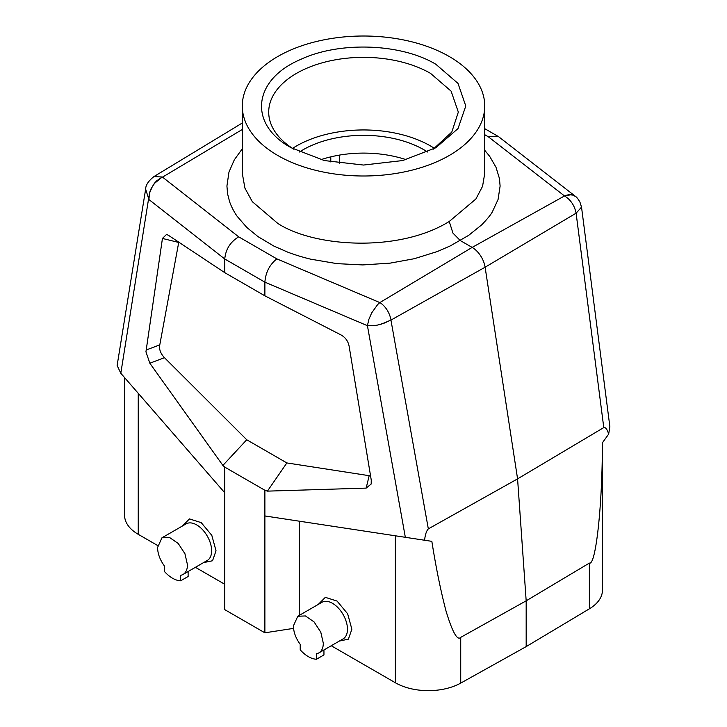 <?xml version="1.0" encoding="UTF-8"?>
<svg xmlns="http://www.w3.org/2000/svg" width="727" height="727" viewBox="0 0 727 727"><rect width="100%" height="100%" fill="white"/><g stroke="black" fill="none" stroke-linecap="round" stroke-linejoin="round"><path stroke-width="1.09" d="M124.581 377.604L124.581 515.279A46.628 26.917 0 0 0 138.239 534.318L157.668 545.532M195.409 567.314L224.761 584.272M203.515 562.634L212.548 560.753L216.028 550.802L211.811 535.354L201.225 522.64L189.483 518.914L182.377 526.021M178.769 242.164L159.44 346.715C159.558 350.668 161.24 354.322 164.466 357.684L246.744 439.771L222.889 465.425L224.761 467.116L224.761 609.644L264.882 632.808L293.544 628.382M224.761 467.116L264.882 490.271L264.882 632.808M299.551 521.286L299.551 615.224M331.239 645.74L395.37 682.762L395.37 536.026M339.355 641.06L348.387 639.178L351.868 629.228L347.642 613.779L337.064 601.065L325.323 597.34L318.217 604.446M264.882 515.952L431.847 541.342C435.918 567.196 440.617 590.315 445.924 610.68C452.367 632.063 457.301 640.96 460.727 637.361L460.727 683.098A46.628 26.917 180 0 1 395.37 682.762M460.727 683.098L526.175 646.612L526.175 600.82L460.727 637.361M575.52 196.444L574.594 195.781C571.722 194.3 568.36 194.354 564.506 195.954L564.761 196.099C570.795 199.889 574.575 205.587 576.102 213.193L485.109 267.209L517.579 478.866L603.783 427.585C605.636 427.176 607.254 429.348 608.663 434.101L602.319 442.916C602.665 499.004 596.249 565.87 589.37 563.089L526.175 600.82L517.579 478.866L428.33 528.874L390.935 320.098L380.748 324.369L376.613 325.26M526.175 646.612L589.37 608.826L589.37 563.089M602.456 442.734L602.456 590.124A46.628 26.917 180 0 1 589.37 608.826M180.641 580.809A27.044 15.612 60 0 1 164.375 571.422L164.375 565.915C159.985 559.881 157.714 553.747 157.568 547.504L161.939 537.826L186.121 523.867A21.138 12.205 60 0 1 202.406 529.529A21.138 12.205 60 0 1 211.639 550.802A21.138 12.205 60 0 1 207.259 560.472L183.077 574.439A21.138 12.205 60 0 1 180.641 575.302L180.641 580.809L188.12 576.493L188.12 571.531M264.882 490.271L267.418 491.134L366.154 488.108L371.188 484.018L371.252 480.056L349.124 346.225C348.142 341.236 345.47 337.492 341.108 334.993L264.882 295.825L224.761 272.661L168.373 235.266L166.565 234.43L162.439 238.447L145.945 351.813L149.835 363.218L222.889 465.425M145.645 189.138L148.899 199.525L224.761 258.994L264.882 282.149L264.882 295.825M246.744 439.771L286.865 462.935L267.418 491.134M316.481 659.235A27.044 15.612 60 0 1 300.215 649.847L300.215 644.34C295.825 638.306 293.554 632.172 293.399 625.929L297.779 616.251L321.961 602.292A21.138 12.205 60 0 1 338.246 607.954A21.138 12.205 60 0 1 347.47 629.228A21.138 12.205 60 0 1 343.099 638.897L318.917 652.864A21.138 12.205 60 0 1 316.481 653.727L316.481 659.235L323.951 654.918L323.951 649.956M424.586 540.37C425.15 534.79 426.395 530.955 428.33 528.874M242.291 123.008L154.015 176.525C148.462 180.887 145.664 185.121 145.627 189.229L117.129 365.49L120.809 373.269L149.526 192.919L150.762 189.302L154.415 183.259L156.741 180.75L162.275 176.997L153.888 176.597M161.939 537.826L169.591 537.517L178.233 543.487L184.94 553.72L187.457 564.761A21.138 12.205 60 0 1 183.077 574.439M286.865 462.935L370.561 475.903M372.969 325.714L367.426 325.687L264.882 282.149C265.664 272.361 269.653 264.601 276.86 258.876L379.812 302.586L377.658 304.558L371.661 312.946L368.816 319.498L367.426 325.687L405.384 537.562M376.604 325.242L372.978 325.714L376.604 325.269M297.779 616.251L305.431 615.942L314.064 621.912L320.78 632.145L323.297 643.186A21.138 12.205 60 0 1 318.917 652.864M224.761 272.661L224.761 258.985C225.688 249.279 230.341 241.9 238.701 236.848L276.86 258.876M377.976 324.987L384.765 322.933L390.908 319.944A16.367 9.451 60 0 1 390.935 320.098L485.109 267.209A18.648 10.769 -120 0 0 472.159 247.407L460.236 240.519L452.957 233.131L449.241 221.481C398.396 253.032 313.7 246.98 277.814 223.434L252.305 201.661L244.917 188.12L242.3 173.362M379.939 302.514C385.692 306.549 389.381 312.328 391.026 319.871M148.899 199.48L149.598 192.928L152.443 186.376L154.733 183.186L162.275 176.997M575.321 196.272L498.922 136.93L498.113 136.385L488.335 136.785L484.745 134.713M564.761 196.099L570.295 194.845L572.622 195.072L575.611 196.508C576.575 196.99 578.02 198.853 579.946 202.106L581.527 207.131L576.102 213.193L603.783 427.585M406.148 159.676A85.486 49.354 0 0 0 320.889 159.676M427.603 152.016A85.486 49.354 0 0 0 423.959 149.789A85.486 49.354 0 0 0 299.433 152.016M608.663 434.101L609.871 426.704L581.527 207.131M242.291 148.799L234.303 159.849L228.969 172.09L226.924 186.021L227.596 193.864L229.568 201.624C231.322 206.613 233.812 211.457 237.038 216.173L246.789 227.442L258.021 236.638L273.77 246.017L287.656 252.115C294.917 254.859 302.541 257.204 310.538 259.139L336.974 263.637L362.746 264.928L390.19 263.129L414.308 258.712L437.372 251.524L450.331 245.88L468.715 235.312L481.747 224.807C487.335 219 490.889 214.647 492.415 211.748L498.059 199.516L500.112 186.094L499.44 178.515L495.996 167.246L489.68 156.341L484.745 150.289M293.935 149.28A94.81 54.734 180 0 1 268.708 112.094A94.81 54.734 180 0 1 327.232 61.522A94.81 54.734 180 0 1 430.557 73.391L451.113 91.148L458.328 112.094L451.794 132.06L433.092 149.28M292.545 148.39A94.81 54.734 180 0 1 296.48 145.982A94.81 54.734 180 0 1 430.557 145.982A94.81 54.734 180 0 1 434.492 148.39M277.796 155.496A121.227 69.992 180 0 1 242.291 106.006A121.227 69.992 180 0 1 317.126 41.339A121.227 69.992 180 0 1 449.241 56.515A121.227 69.992 180 0 1 484.745 106.006A121.227 69.992 180 0 1 449.241 155.496A121.227 69.992 180 0 1 277.796 155.496M291.2 147.754L324.378 160.558L363.518 165.047L402.658 160.558L435.837 147.754L458.001 128.597L465.789 106.006L458.001 83.405L435.837 64.258C401.122 43.338 339.327 41.175 300.487 59.505C252.714 79.77 248.025 124.308 291.2 147.754L291.2 147.754M484.745 173.371L482.564 186.303L475.894 198.998L449.241 221.481M224.761 492.788L120.809 373.269M330.794 161.948L330.794 156.859M339.582 163.411L339.582 155.069M138.239 534.318L138.239 393.307M369.143 475.858L366.154 488.108M178.706 242.454L162.439 238.447M242.291 129.479L162.53 177.134L238.701 236.848M379.812 302.586L472.159 247.407L564.506 195.954L488.335 136.785M159.595 344.934L146.063 350.05M164.466 357.684L149.835 363.218M498.113 136.385L484.745 128.67M242.291 173.362L242.291 106.006M484.745 173.362L484.745 106.006"/></g></svg>
